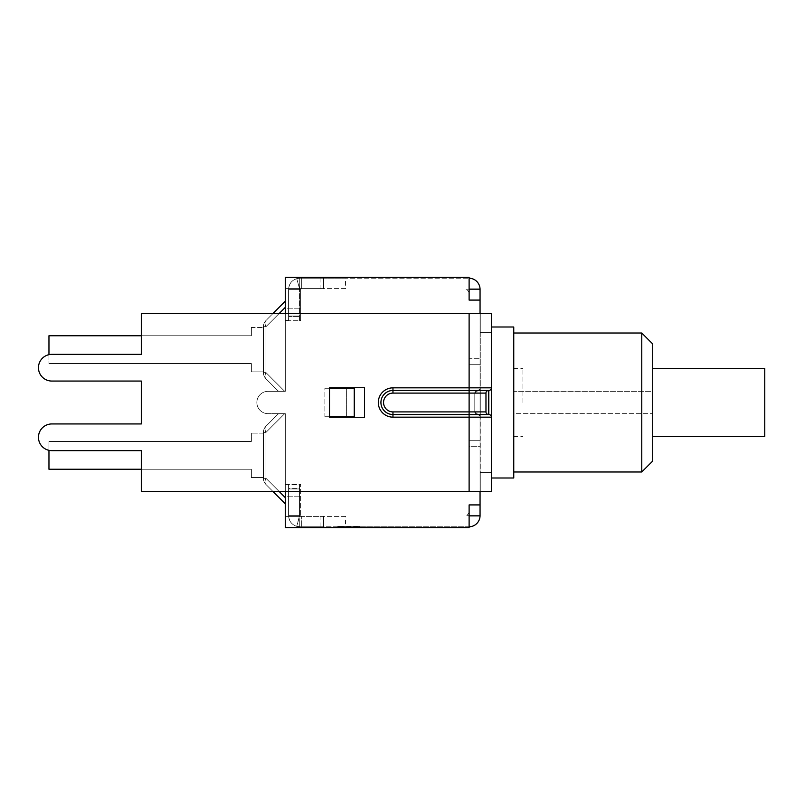 <?xml version="1.0" encoding="UTF-8"?>
<svg xmlns="http://www.w3.org/2000/svg" width="805" height="805" viewBox="0 0 805 805"><rect width="100%" height="100%" fill="white"/><g stroke="black" fill="none" stroke-linecap="round" stroke-linejoin="round"><path stroke-width="0.6" stroke-dasharray="4.03 3.02" d="M301.714 278.208L301.714 288.603L323.59 288.603L300.617 288.603L301.714 288.603L300.617 289.146L301.714 288.603L301.714 278.208L299.742 278.208L323.59 278.208L299.742 278.208L299.742 289.146L300.617 289.146L299.742 289.146L299.742 278.208L301.714 278.208L301.714 288.603L301.714 278.208M323.59 278.208L323.59 288.603L323.59 278.208L323.59 288.603L345.476 288.603L345.476 278.208L323.59 278.208L468.892 278.208L345.476 278.208M469.114 289.146L469.114 278.208L469.114 289.146L480.052 289.146L480.052 300.084L469.114 300.084L469.114 289.146L480.052 289.146L469.114 289.146L469.114 300.084L469.114 278.208A11.159 11.159 0 0 1 480.052 289.146M299.742 515.854L300.617 515.854L299.742 515.854L300.617 515.854L299.742 515.854L299.742 526.792L299.742 521.519L299.742 526.792L301.714 526.792L301.714 516.397L300.617 515.854L300.617 516.397L301.714 516.397L300.617 515.854L300.617 516.397L323.59 516.397L301.714 516.397L301.714 526.792L323.59 526.792L323.59 516.397L345.476 516.397L345.476 526.792L323.59 526.792L323.59 516.397L323.59 526.792L299.742 526.792L299.742 515.854M469.114 515.854L480.052 515.854L469.114 515.854L469.114 504.916L469.114 526.792L469.114 515.854L480.052 515.854A11.159 11.159 0 0 1 468.892 526.792L323.59 526.792M299.52 320.31L299.52 289.367L299.52 320.31L288.582 320.31L299.52 320.31M296.733 278.621L299.742 278.208C292.97 278.872 289.247 282.595 288.582 289.367L299.52 289.367L288.582 289.367L288.582 320.491L288.582 316.063L288.582 316.737L299.52 316.737L288.582 316.737L288.582 289.367C288.904 283.964 291.621 280.382 296.733 278.621L299.681 289.156L300.617 289.146L299.742 289.146L299.742 283.481L299.52 289.367L288.582 289.367L299.681 289.156L296.733 278.621L299.742 278.208L299.742 283.481L299.742 278.208L296.733 278.621C291.621 280.382 288.904 283.964 288.582 289.367C288.904 283.964 291.621 280.382 296.733 278.621L299.681 289.156M288.582 488.263L288.582 484.509L299.52 484.691L299.52 488.263L288.582 488.263L288.582 515.633L288.582 484.691M299.52 488.263L299.52 484.691M288.582 484.65L288.582 488.202L299.52 488.202L299.52 484.489L288.582 484.65L288.582 515.633L288.582 488.202M299.52 484.65L299.52 515.633L288.582 515.633C289.247 522.405 292.97 526.128 299.742 526.792L301.714 526.792L301.714 516.397L301.714 526.792L296.733 526.379L299.52 515.633L296.733 526.379C291.621 524.619 288.904 521.036 288.582 515.633L299.52 515.633L288.582 515.633C288.904 521.036 291.621 524.619 296.733 526.379L299.742 526.792L296.733 526.379L299.681 515.844M285.302 491.453L285.302 413.659L285.302 503.819L285.302 413.659L278.52 413.659L265.982 426.197A8.754 5.051 -135 0 0 265.982 432.386A8.754 5.051 -135 0 1 265.982 426.197A8.754 8.754 0 0 0 263.416 432.386A8.754 8.754 0 0 1 265.982 426.197L278.52 413.659L285.302 413.659L285.302 497.631L285.302 413.659L278.52 413.659L284.708 413.659L278.52 413.659L265.982 426.197L278.52 413.659L285.302 413.659L284.708 413.659L285.302 413.659L285.302 527.557L285.302 516.397L285.302 527.557L469.114 527.557L469.114 504.916L480.052 504.916L480.052 416.115L474.799 411.908L474.799 393.092L480.052 388.885L480.052 300.084M340.223 526.47L360.016 526.792L340.223 526.47M360.016 526.47L348.666 526.792L360.016 526.47M357.118 526.47L348.686 526.792L357.118 526.47M357.571 526.47L337.275 526.47L357.571 526.792M340.253 526.792L355.297 526.792L340.253 526.792M339.801 526.792L348.686 526.792L339.801 526.47M337.738 526.47L359.624 526.792L337.738 526.47M345.476 526.792L468.892 526.792A11.159 11.159 0 0 0 469.114 526.792L469.114 527.557L469.114 526.792M480.052 313.548L480.052 416.115L480.052 388.885L474.799 393.092L474.799 411.908L480.052 416.115L480.052 491.453M480.052 515.854L480.052 504.916M480.052 446.262L480.052 440.717L480.052 446.262L469.114 446.262L469.114 440.717L469.114 446.262L480.052 446.262M480.052 364.283L480.052 440.717L480.052 358.738L480.052 364.283L469.114 364.283L469.114 440.717L469.114 358.738L480.052 358.738L469.114 358.738L469.114 364.283L480.052 364.283M300.617 289.146L300.617 288.603L300.617 289.146M288.582 289.367L288.582 316.063L288.582 289.367M296.733 526.379C291.621 524.619 288.904 521.036 288.582 515.633L299.52 515.633L299.52 488.202M299.52 515.633L299.52 488.937L299.52 515.633M51.812 423.943L141.308 423.943L141.308 381.057L51.812 381.057L141.308 381.057L141.308 423.943L51.812 423.943A13.353 13.353 0 0 0 38.459 437.296A13.353 13.353 0 0 0 51.812 450.639A13.353 13.353 0 0 1 38.459 437.296A13.353 13.353 0 0 1 51.812 423.943A13.353 13.353 0 0 0 38.459 437.296A13.353 13.353 0 0 0 51.812 450.639L141.308 450.639L51.812 450.639L141.308 450.639L141.308 491.453L141.308 450.639L141.308 491.453L480.273 491.453L480.273 472.525L491.432 472.525L491.432 477.999L491.432 417.161L469.114 417.161L480.273 417.161A2.626 2.626 0 0 0 477.647 414.535L477.647 414.535A2.626 2.626 0 0 1 480.273 417.161A2.626 2.626 0 0 0 477.647 414.535A2.626 2.626 0 0 1 480.273 417.161L480.273 491.453L469.114 491.453L491.432 491.453L480.273 491.453L491.432 491.453L491.432 472.525L480.273 472.525L480.273 491.453L480.273 417.161L392.961 417.161A14.661 14.661 0 0 1 378.3 402.5A14.661 14.661 0 0 1 392.961 387.839L480.273 387.839A2.626 2.626 0 0 1 477.647 390.465A2.626 2.626 0 0 0 480.273 387.839L480.273 313.548L491.432 313.548L480.273 313.548L480.273 332.475L491.432 332.475L491.432 327.001L491.432 491.453L491.432 313.548L469.114 313.548L469.114 387.839L491.432 387.839L491.432 313.548L491.432 332.475L480.273 332.475L480.273 313.548L480.273 387.839A2.626 2.626 0 0 1 477.647 390.465L469.114 390.465L477.647 390.465A2.626 2.626 0 0 0 480.273 387.839A2.626 2.626 0 0 1 477.647 390.465A2.626 2.626 0 0 0 480.273 387.839L480.273 417.161L480.273 387.839A2.626 2.626 0 0 1 477.647 390.465L477.425 390.465A2.626 2.626 0 0 0 474.799 393.092L474.799 393.092A2.626 2.626 0 0 1 477.425 390.465A2.626 2.626 0 0 0 474.799 393.092L474.799 393.092A2.626 2.626 0 0 1 477.425 390.465A2.626 2.626 0 0 0 474.799 393.092L469.114 393.092L469.114 414.535L477.647 414.535A2.626 2.626 0 0 1 480.273 417.161A2.626 2.626 0 0 0 477.647 414.535L477.425 414.535A2.626 2.626 0 0 1 474.799 411.908L474.799 411.908A2.626 2.626 0 0 0 477.425 414.535A2.626 2.626 0 0 1 474.799 411.908L474.799 393.092L474.799 411.908A2.626 2.626 0 0 0 477.425 414.535L488.595 414.535A2.626 2.626 0 0 1 485.968 411.908L485.968 393.092A2.626 2.626 0 0 1 488.595 390.465L392.961 390.465A12.035 12.035 0 0 0 380.926 402.5A12.035 12.035 0 0 0 392.961 414.535L477.425 414.535A2.626 2.626 0 0 1 474.799 411.908A2.626 2.626 0 0 0 477.425 414.535M480.273 390.465L469.114 390.465L488.595 390.465L488.595 414.535L392.961 414.535A12.035 12.035 0 0 1 380.926 402.5A12.035 12.035 0 0 1 392.961 390.465L469.114 390.465L392.961 390.465L469.114 390.465L469.114 313.548L480.273 313.548L141.308 313.548L469.114 313.548L141.308 313.548L141.308 354.361L141.308 313.548L141.308 354.361L51.812 354.361A13.353 13.353 0 0 0 38.459 367.704A13.353 13.353 0 0 0 51.812 381.057A13.353 13.353 0 0 1 38.459 367.704A13.353 13.353 0 0 1 51.812 354.361A13.353 13.353 0 0 0 38.459 367.704A13.353 13.353 0 0 0 51.812 381.057M324.878 416.728L364.514 417.272L364.514 387.728L324.878 388.272L324.878 416.728L354.26 416.728L324.878 416.728L346.371 416.728L346.371 388.272L324.878 388.272L354.26 388.272L324.878 388.272L324.878 416.728M346.371 416.728L354.26 416.728L354.26 388.272L346.371 388.272L346.371 416.728M329.507 388.272L329.507 416.728M329.507 387.728L364.514 387.728L329.507 387.728M364.514 387.728L364.514 417.272L364.514 387.728M364.514 417.272L329.507 417.272L364.514 417.272M485.968 411.908L485.968 393.092L392.961 393.092A9.408 9.408 0 0 0 383.552 402.5A9.408 9.408 0 0 0 392.961 411.908L392.961 414.535L469.114 414.535L392.961 414.535L469.114 414.535L469.114 411.908L485.968 411.908L485.968 393.092M491.432 417.161A2.626 2.626 0 0 0 488.806 414.535L488.806 390.465M477.647 414.535L469.114 414.535L469.114 393.092L392.961 393.092L469.114 393.092L469.114 390.465L469.114 393.092L469.114 390.465L392.961 390.465A12.035 12.035 0 0 0 380.926 402.5A12.035 12.035 0 0 0 392.961 414.535A12.035 12.035 0 0 1 380.926 402.5A12.035 12.035 0 0 1 392.961 390.465A12.035 12.035 0 0 0 380.926 402.5A12.035 12.035 0 0 0 392.961 414.535A12.035 12.035 0 0 1 380.926 402.5A12.035 12.035 0 0 1 392.961 390.465L392.961 393.092A9.408 9.408 0 0 0 383.552 402.5A9.408 9.408 0 0 0 392.961 411.908L469.114 411.908L392.961 411.908L392.961 417.161L392.961 414.535A12.035 12.035 0 0 1 380.926 402.5A12.035 12.035 0 0 1 392.961 390.465L392.961 387.839L469.114 387.839L392.961 387.839A14.661 14.661 0 0 0 378.3 402.5A14.661 14.661 0 0 0 392.961 417.161A14.661 14.661 0 0 1 378.3 402.5A14.661 14.661 0 0 1 392.961 387.839M477.647 390.465L477.425 390.465A2.626 2.626 0 0 0 474.799 393.092L469.114 393.092L469.114 411.908L392.961 411.908A9.408 9.408 0 0 1 383.552 402.5A9.408 9.408 0 0 1 392.961 393.092M764.75 368.579L764.75 436.421M652.714 402.5L652.714 436.421L652.714 402.5M652.714 343.966L652.714 391.341L513.751 391.341L513.751 413.659L652.714 413.659L652.714 391.341L513.751 391.341L513.751 333.018L513.751 471.982L513.751 413.659L652.714 413.659L652.714 461.034M641.766 391.341L641.766 333.018M641.766 471.982L641.766 413.659M491.432 327.001L513.751 327.001L513.751 477.999L491.432 477.999M345.476 288.603L285.302 288.603L300.617 288.603L300.617 320.491L300.617 288.603L285.302 288.603L285.302 320.491L285.302 277.443L285.302 288.603L300.617 288.603L300.617 320.491L300.617 288.603L285.302 288.603L323.59 288.603M469.114 278.208L469.114 277.443L285.302 277.443L285.302 391.341L285.302 301.181L285.302 391.341L278.52 391.341L284.708 391.341L278.52 391.341L265.982 378.803A8.754 8.754 0 0 1 263.416 372.614A8.754 8.754 0 0 0 265.982 378.803A8.754 5.051 -45 0 1 265.982 372.614A8.754 5.051 -45 0 0 265.982 378.803L278.52 391.341L265.982 378.803L278.52 391.341L285.302 391.341L285.302 307.369L285.302 391.341L278.52 391.341L265.982 378.803A8.754 5.051 -45 0 1 265.982 372.614A8.754 5.051 -45 0 0 265.982 378.803A8.754 8.754 0 0 1 263.416 372.614L263.416 326.689A8.754 8.754 0 0 1 265.982 320.501A8.754 5.051 -135 0 0 265.982 326.689A8.754 5.051 -135 0 1 265.982 320.501A8.754 8.754 0 0 0 263.416 326.689L263.416 372.614A8.754 8.754 0 0 0 265.982 378.803L278.52 391.341L285.302 391.341L285.302 301.181L285.302 391.341L268.015 391.341A11.159 11.159 0 0 0 256.855 402.5A11.159 11.159 0 0 0 268.015 413.659A11.159 11.159 0 0 1 256.855 402.5A11.159 11.159 0 0 1 268.015 391.341L285.302 391.341L285.302 313.548M345.476 516.397L285.302 516.397L300.617 516.397L285.302 516.397L285.302 484.489L285.302 516.397L285.302 496.776L285.302 516.397L300.617 516.397L300.617 484.489L300.617 516.397L300.617 484.509L300.617 516.397L285.302 516.397L323.59 516.397M285.302 527.557L469.114 527.557L285.302 527.557M48.964 354.663L48.964 363.548L251.381 363.548L251.381 371.86L251.381 363.548L251.381 371.86L263.416 371.86L251.381 371.86L251.381 363.548L251.381 371.86L263.416 371.86L263.416 327.444L263.416 371.86L263.416 327.444L263.416 371.86L263.416 327.444L263.416 371.86L251.381 371.86L251.381 363.548L48.964 363.548L48.964 335.755L48.964 363.548L48.964 335.755L48.964 363.548L48.964 335.755L251.381 335.755L141.308 335.755M251.381 327.444L251.381 335.755L251.381 327.444L251.381 335.755L48.964 335.755L251.381 335.755L251.381 327.444L251.381 335.755L48.964 335.755L251.381 335.755L251.381 327.444L263.416 327.444L251.381 327.444M272.935 313.548L285.302 301.181L285.302 307.369L285.302 301.181L265.982 320.501A8.754 8.754 0 0 0 263.416 326.689A8.754 8.754 0 0 1 265.982 320.501A8.754 5.051 -135 0 0 265.982 326.689A8.754 5.051 -135 0 1 265.982 320.501A8.754 8.754 0 0 0 263.416 326.689L263.416 372.614L263.416 326.689A8.754 8.754 0 0 1 265.982 320.501A8.754 5.051 -135 0 0 265.982 326.689A8.754 5.051 -135 0 1 265.982 320.501L285.302 301.181M251.381 363.548L48.964 363.548L251.381 363.548M265.982 378.803A8.754 5.051 -45 0 1 265.982 372.614A8.754 5.051 -45 0 0 265.982 378.803A8.754 8.754 0 0 1 263.416 372.614A8.754 8.754 0 0 0 265.982 378.803M285.302 307.369L265.982 326.689L263.416 326.689L265.982 326.689L265.982 372.614L263.416 372.614L265.982 372.614L284.708 391.341L265.982 372.614L265.982 326.689L285.302 307.369L265.982 326.689L263.416 326.689L265.982 326.689L285.302 307.369L265.982 326.689L265.982 372.614L284.708 391.341L265.982 372.614L263.416 372.614L263.416 326.689L263.416 372.614L265.982 372.614L284.708 391.341L265.982 372.614L263.416 372.614L265.982 372.614L265.982 326.689L265.982 372.614L265.982 326.689L263.416 326.689L265.982 326.689L279.124 313.548M263.416 371.86L251.381 371.86L263.416 371.86M141.308 469.245L251.381 469.245L251.381 477.556L251.381 469.245L251.381 477.556L263.416 477.556L251.381 477.556L251.381 469.245L251.381 477.556L263.416 477.556L263.416 433.14L263.416 477.556L263.416 433.14L263.416 477.556L263.416 433.14L263.416 477.556L251.381 477.556L251.381 469.245L48.964 469.245L48.964 450.337M251.381 441.452L48.964 441.452L48.964 469.245L48.964 441.452L48.964 469.245L48.964 441.452L251.381 441.452L251.381 433.14L251.381 441.452L48.964 441.452L251.381 441.452L251.381 433.14L251.381 441.452L48.964 441.452L251.381 441.452L251.381 433.14L251.381 441.452M279.124 491.453L265.982 478.311A8.754 5.051 -45 0 0 265.982 484.499A8.754 8.754 0 0 1 263.416 478.311A8.754 8.754 0 0 0 265.982 484.499A8.754 5.051 -45 0 1 265.982 478.311A8.754 5.051 -45 0 0 265.982 484.499L272.935 491.453L265.982 484.499A8.754 5.051 -45 0 1 265.982 478.311A8.754 5.051 -45 0 0 265.982 484.499A8.754 8.754 0 0 1 263.416 478.311L263.416 432.386L263.416 478.311A8.754 8.754 0 0 0 265.982 484.499L285.302 503.819L265.982 484.499A8.754 5.051 -45 0 1 265.982 478.311L285.302 497.631L285.302 503.819L285.302 497.631L265.982 478.311L263.416 478.311L263.416 432.386A8.754 8.754 0 0 1 265.982 426.197A8.754 8.754 0 0 0 263.416 432.386L263.416 478.311A8.754 8.754 0 0 0 265.982 484.499A8.754 8.754 0 0 1 263.416 478.311L263.416 432.386A8.754 8.754 0 0 1 265.982 426.197A8.754 5.051 -135 0 0 265.982 432.386A8.754 5.051 -135 0 1 265.982 426.197A8.754 8.754 0 0 0 263.416 432.386L263.416 478.311L265.982 478.311L265.982 432.386A8.754 5.051 -135 0 1 265.982 426.197A8.754 5.051 -135 0 0 265.982 432.386L265.982 478.311L265.982 432.386L263.416 432.386L265.982 432.386L284.708 413.659L265.982 432.386L284.708 413.659L265.982 432.386L263.416 432.386L265.982 432.386L265.982 478.311L263.416 478.311L265.982 478.311L285.302 497.631L265.982 478.311L265.982 432.386L284.708 413.659L265.982 432.386L263.416 432.386L265.982 432.386L265.982 478.311L263.416 478.311L265.982 478.311L285.302 497.631M263.416 433.14L251.381 433.14L263.416 433.14M251.381 469.245L48.964 469.245L251.381 469.245M278.52 413.659L265.982 426.197L278.52 413.659M285.302 503.819L265.982 484.499L285.302 503.819M263.416 477.556L251.381 477.556L263.416 477.556M285.302 496.796L285.302 484.509L285.302 496.796L300.617 496.776L285.302 496.796M285.302 277.443L469.114 277.443L285.302 277.443M285.302 413.659L268.015 413.659L285.302 413.659M285.302 308.204L285.302 320.491L285.302 308.204L300.617 308.204L285.302 308.204M513.751 402.5L513.751 368.579L513.751 402.5M522.948 402.5L522.948 368.579L522.948 402.5M468.892 289.146L466.025 289.146L469.114 289.367L469.114 294.067L468.892 289.146M469.114 294.067A5.474 5.474 0 0 0 466.025 289.146A5.474 5.474 0 0 1 469.114 294.067M469.114 510.934A5.474 5.474 0 0 1 466.025 515.854A5.474 5.474 0 0 0 469.114 510.934L469.114 515.633L466.025 515.854L469.114 515.633L469.114 510.934M320.078 278.208L320.078 288.603M288.582 316.063L299.52 316.063L288.582 316.063M288.582 488.937L299.52 488.937L288.582 488.937M320.078 526.792L320.078 516.397M469.114 440.717L480.052 440.717L469.114 440.717M469.114 414.535L469.114 417.161L392.961 417.161L469.114 417.161L469.114 491.453L469.114 414.535L469.114 491.453M469.114 313.548L469.114 390.465L469.114 387.839L480.273 387.839M392.961 390.465A12.035 12.035 0 0 0 380.926 402.5A12.035 12.035 0 0 0 392.961 414.535L392.961 417.161M392.961 414.535L392.961 411.908M285.302 320.491L288.582 320.491L285.302 320.491M299.52 320.491L300.617 320.491L299.52 320.491M285.302 484.489L288.582 484.489L285.302 484.509M299.52 484.489L300.617 484.489L299.52 484.509M513.751 436.421L522.948 436.421M513.751 368.579L522.948 368.579"/><path stroke-width="1.21" d="M469.114 289.146L480.052 289.146A11.159 11.159 0 0 0 469.114 278.208M469.114 526.792A11.159 11.159 0 0 0 480.052 515.854L480.052 491.453M480.052 289.146L480.052 313.548M469.114 515.854L480.052 515.854M285.302 491.453L285.302 527.557L469.114 527.557L469.114 504.916L480.052 504.916M285.302 313.548L285.302 277.443L469.114 277.443L469.114 300.084L480.052 300.084M51.812 423.943L141.308 423.943L51.812 423.943A13.353 13.353 0 0 0 38.459 437.296A13.353 13.353 0 0 0 51.812 450.639L141.308 450.639L141.308 491.453L491.432 491.453L491.432 387.839A2.626 2.626 0 0 1 488.806 390.465A2.626 2.626 0 0 0 491.432 387.839L392.961 387.839A14.661 14.661 0 0 0 378.3 402.5A14.661 14.661 0 0 0 392.961 417.161L491.432 417.161L491.432 313.548L141.308 313.548L141.308 354.361L51.812 354.361A13.353 13.353 0 0 0 38.459 367.704A13.353 13.353 0 0 0 51.812 381.057L141.308 381.057L51.812 381.057M491.432 417.161A2.626 2.626 0 0 0 488.806 414.535L392.961 414.535A12.035 12.035 0 0 1 380.926 402.5A12.035 12.035 0 0 1 392.961 390.465L488.595 390.465A2.626 2.626 0 0 0 485.968 393.092L485.968 411.908A2.626 2.626 0 0 0 488.595 414.535L488.595 390.465L480.273 390.465M141.308 423.943L141.308 381.057L141.308 423.943M329.507 417.272L329.507 387.728L364.514 387.728L364.514 417.272L329.507 417.272M329.507 388.272L354.26 388.272L354.26 416.728L329.507 416.728M488.806 390.465L488.806 414.535L469.114 414.535L469.114 491.453M392.961 414.535L392.961 411.908A9.408 9.408 0 0 1 383.552 402.5A9.408 9.408 0 0 1 392.961 393.092L392.961 390.465A12.035 12.035 0 0 0 380.926 402.5A12.035 12.035 0 0 0 392.961 414.535L392.961 417.161M652.714 436.421L764.75 436.421L764.75 368.579L652.714 368.579M641.766 333.018L641.766 471.982L652.714 461.034L652.714 343.966L641.766 333.018L513.751 333.018M491.432 477.999L513.751 477.999L513.751 327.001L491.432 327.001M141.308 335.755L48.964 335.755L48.964 354.663M285.302 301.181L272.935 313.548M141.308 469.245L48.964 469.245L48.964 450.337M272.935 491.453L285.302 503.819L272.935 491.453M392.961 390.465L392.961 387.839M392.961 393.092L469.114 393.092L469.114 313.548M485.968 411.908L469.114 411.908L469.114 393.092L485.968 393.092M392.961 411.908L469.114 411.908L469.114 414.535M279.124 313.548L285.302 307.369M285.302 497.631L279.124 491.453M513.751 471.982L641.766 471.982"/></g></svg>
